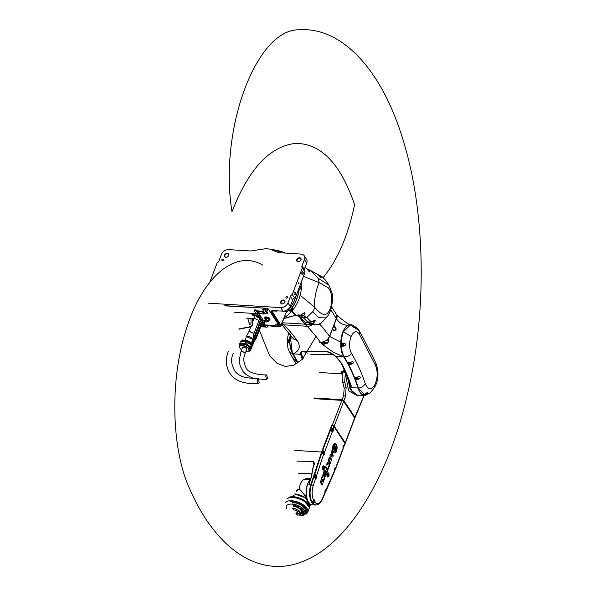 <?xml version="1.0" encoding="UTF-8"?>
<svg xmlns="http://www.w3.org/2000/svg" width="596" height="596" viewBox="0 0 596 596"><rect width="100%" height="100%" fill="white"/><g stroke="black" fill="none" stroke-linecap="round" stroke-linejoin="round"><path stroke-width="0.89" d="M290.371 334.758A17.746 8.597 93.5 0 0 289.902 338.997C289.663 345.077 290.632 349.941 292.822 353.599L292.994 353.875C299.401 351.089 300.876 346.738 297.411 340.815L293.537 338.9M292.42 337.41L289.902 338.997M319.687 324.09A359.5 174.159 -86.5 0 1 329.528 336.323C327.688 340.13 324.656 342.104 320.439 342.231L319.635 342.186A351.834 170.441 -86.5 0 1 319.761 342.35L319.702 342.186M320.506 342.238L322.078 344.123L320.842 342.409L319.761 342.35M322.95 342.76L322.324 344.369L333.462 352.348L343.691 356.728C341.508 353.07 340.532 348.206 340.77 342.126L329.655 336.472L328.053 339.072L328.865 340.1L327.867 343.087L322.928 344.548L322.138 344.197A351.834 170.441 93.5 0 0 322.078 344.123L322.436 343.877A352.147 170.59 -86.5 0 1 322.496 343.959L322.138 344.197M302.224 359.41L300.637 354.344C300.354 352.571 301.122 351.543 302.947 351.267L327.495 351.573L336.151 356.527L341.709 363.53A153.314 74.269 -86.5 0 1 351.819 387.653L349.606 384.07A19.161 9.283 93.5 0 0 357.22 395.036L364.722 395.498A19.161 9.283 -86.5 0 1 357.973 388.033A153.314 74.269 93.5 0 0 343.862 356.997L336.151 356.527A0.916 0.492 -47.4 0 1 335.824 356.453L329.432 352.191L327.629 351.714L303.14 351.416C301.77 351.379 301.211 352.318 301.464 354.225L303.133 358.494M298.075 362.852A153.314 74.269 93.5 0 0 292.994 353.875L300.637 354.344A0.916 0.782 175.4 0 0 301.464 354.225M332.955 354.136L326.116 351.416M331.637 306.94L336.077 313.898L336.323 318.45A605.573 293.359 93.5 0 0 330.795 309.845M329.528 336.323L336.323 318.45M307.685 324.321A24.533 11.883 -86.5 0 1 307.551 324.313A24.533 11.883 -86.5 0 1 300.004 317.541M307.521 353.1L303.14 351.416A0.916 0.499 -89.6 0 1 302.947 351.267M340.77 342.126A17.746 8.597 -86.5 0 1 347.602 325.394L350.522 324.596M350.724 324.611A17.746 8.597 93.5 0 0 350.59 324.604A17.746 8.597 93.5 0 0 342.871 332.3A17.746 8.597 93.5 0 0 343.825 356.736A153.314 74.269 -86.5 0 1 358.107 388.041L358.04 387.936A153.463 74.344 93.5 0 0 343.825 356.736L344.093 356.751C340.51 349.777 340.189 341.627 343.14 332.315L343.393 331.681L351.089 336.457C348.891 342.812 349.025 348.474 351.484 353.45C349.822 355.79 347.356 356.892 344.093 356.751C349.681 365.586 354.441 376.024 358.375 388.056L365.117 395.52L370.243 392.876L374.541 387.378L374.616 385.113C377.678 378.624 377.998 372.105 375.577 365.564L376.016 363.396L371.941 355.082M343.825 356.736L343.743 356.602A17.589 8.523 -86.5 0 1 345.606 327.338M359.88 391.922A19.012 9.208 -86.5 0 1 358.069 388.033M363.992 339.675L363.411 338.431M363.567 338.751L359.15 330.72L359.462 334.349C356.609 330.318 353.815 331.018 351.089 336.457M372.18 355.574L363.925 339.549M358.941 330.393C358.598 329.268 356.468 327.495 352.534 325.073L355.767 328.433L359.15 330.72M375.577 365.564L359.462 334.349M352.534 325.073L350.858 324.619L343.393 331.681M351.275 325.066L352.877 326.481L351.148 324.857L352.504 325.096L354.389 326.742C354.993 328.038 354.486 327.956 352.854 326.481L354.464 327.651M342.648 343.713A1.073 0.521 93.5 0 0 342.38 343.467L341.59 343.318L341.605 346.142L341.97 346.395L342.439 345.516A1.073 0.521 93.5 0 0 342.544 345.397M341.97 343.043L343.981 343.259C346.127 343.937 346.261 344.831 344.376 345.933L341.97 346.395M352.906 361.683L348.161 362.711L349.383 365.005L352.78 363.366L353.443 362.405L352.906 363.515L349.383 365.005M348.161 362.711L353.078 361.772L353.435 362.39M355.06 377.372L358.896 376.724L354.866 377.603L356.088 379.838L359.716 378.661L356.103 380.024L356.542 378.542M358.896 376.724L360.021 376.806L360.327 377.536L359.716 378.661M354.866 377.603L356.103 380.024M351.484 353.45C356.803 362.055 361.377 372.083 365.221 383.541C363.784 386.282 361.504 387.787 358.375 388.056L358.107 388.041A19.161 9.283 93.5 0 0 364.856 395.506A19.161 9.283 93.5 0 0 364.99 395.506M363.545 394.641L364.797 395.237L363.433 394.79L365.788 393.412C367.59 392.339 367.926 392.481 366.801 393.837L367.151 392.69M364.797 395.237L366.801 393.837M365.221 383.541C367.866 389.687 370.995 390.216 374.616 385.113M354.389 327.644L354.389 326.742M353.13 326.735L354.225 326.802L352.892 325.312M351.737 325.431A0.842 0.41 -86.5 0 1 351.834 325.416L352.638 325.461A0.842 0.41 -86.5 0 1 352.847 325.61A0.842 0.41 -86.5 0 1 352.959 326.571M352.519 325.453L351.275 325.163M352.504 325.096L352.728 325.49M344.376 345.933L344.324 345.769C345.702 345.248 345.859 344.54 344.786 343.654L343.981 343.259M342.454 345.255A0.842 0.41 -86.5 0 1 342.223 345.375A0.842 0.41 -86.5 0 1 342.007 345.233A0.842 0.41 -86.5 0 1 341.895 344.272A0.842 0.41 -86.5 0 1 342.327 343.691L343.132 343.743A0.842 0.41 -86.5 0 1 343.341 343.892A0.842 0.41 -86.5 0 1 343.452 344.846A0.842 0.41 -86.5 0 1 343.028 345.427A0.842 0.41 -86.5 0 1 342.812 345.278A0.842 0.41 -86.5 0 1 342.7 344.324A0.842 0.41 -86.5 0 1 343.132 343.743M341.59 343.318L341.605 346.142M352.906 363.515L350.254 363.217M352.698 361.675L351.975 361.861M348.235 362.718L351.953 361.846M349.316 363.404A0.842 0.41 -86.5 0 1 349.085 363.523A0.842 0.41 -86.5 0 1 348.876 363.374A0.842 0.41 -86.5 0 1 348.727 362.718M350.344 362.45A0.842 0.41 -86.5 0 1 349.889 363.567A0.842 0.41 -86.5 0 1 349.681 363.426A0.842 0.41 -86.5 0 1 349.539 362.621M349.696 363.56L349.36 364.827L349.48 363.545M348.995 364.804L347.982 362.912M359.902 376.709L358.919 376.754M357.049 378.348L359.597 378.505L360.334 377.551M355.723 379.794L356.319 378.527M356.185 378.385A0.842 0.41 -86.5 0 1 355.961 378.505A0.842 0.41 -86.5 0 1 355.745 378.356A0.842 0.41 -86.5 0 1 355.633 377.41M357.168 377.223A0.842 0.41 -86.5 0 1 357.153 378.11A0.842 0.41 -86.5 0 1 356.766 378.557A0.842 0.41 -86.5 0 1 356.55 378.408A0.842 0.41 -86.5 0 1 356.468 377.335M355.052 377.432L359.515 376.657M364.529 394.463A0.842 0.41 -86.5 0 1 364.305 394.582A0.842 0.41 -86.5 0 1 364.089 394.44A0.842 0.41 -86.5 0 1 364.074 394.41M365.564 393.583A0.842 0.41 -86.5 0 1 365.102 394.634A0.842 0.41 -86.5 0 1 364.894 394.485A0.842 0.41 -86.5 0 1 364.759 394.068M364.305 394.582L365.102 394.634L364.879 395.111L364.879 394.619M365.564 393.665L366.644 393.733L365.221 395.088M352.251 325.878A0.842 0.41 -86.5 0 1 352.638 325.461M350.5 324.596C349.316 324.969 345.047 322.078 337.694 315.925L336.569 315.023L337.917 316.178L337.627 316.886L336.815 315.865L336.435 318.629L333.961 325.14L335.198 326.981C336.718 329.312 336.293 330.452 333.909 330.4L332.255 329.61L329.655 336.472L329.275 336.293M336.055 318.443L336.435 318.629C338.766 322.555 342.491 324.813 347.602 325.394M349.226 381.328L349.606 384.07L350.225 384.025L351.819 387.653L357.973 388.033M349.07 380.375L349.815 382.96L341.217 363.262L335.824 356.453A0.916 0.492 -47.4 0 1 335.734 356.289L329.446 352.191M349.815 382.96L350.225 384.025M341.217 363.262A0.916 0.633 -28.1 0 0 341.709 363.53M321.155 342.238L320.782 342.246M328.865 340.1L327.666 339.199M322.928 344.548L322.89 344.115L327.666 342.745L328.597 340.249L326.63 340.13M324.522 341.411A1.304 0.633 -86.5 0 1 323.807 342.812L322.473 342.73A1.304 0.633 -86.5 0 1 322.145 342.506A1.304 0.633 -86.5 0 1 321.996 342.164M323.807 342.812A1.304 0.633 -86.5 0 1 323.479 342.588A1.304 0.633 -86.5 0 1 323.263 341.88M327.867 343.087L324.239 342.529M322.592 344.034L323.39 342.789M333.909 330.4L335.853 329.543L335.198 326.981M333.872 330.206L334.319 330.296M334.378 330.303L332.173 329.35M332.061 329.312L333.79 330.177M337.746 317.005L336.695 315.701M337.463 316.759L336.643 315.336M337.068 316.178L337.917 316.178M297.784 363.046L292.42 353.577L290.043 334.334M295.676 359.604L296.614 361.757L293.932 359.79M295.765 359.701L295.385 359.47M293.105 358.084L293.992 359.895L296.652 361.452M296.085 364.082L289.716 352.43L292.688 353.592A17.746 8.597 -86.5 0 1 290.259 334.617M295.974 360.185A0.842 0.41 93.5 0 1 295.81 360.245A0.842 0.41 93.5 0 1 295.594 360.096A0.842 0.41 93.5 0 1 295.452 359.507L296.771 361.593M293.269 358.27L294.059 359.76L295.489 359.85M289.097 343.147L289.239 340.1L289.269 342.886L288.002 342.462L288.255 339.832L289.075 339.795M289.239 340.1L288.054 340.167L288.002 342.462M288.255 339.832L289.216 340.048M289.209 340.502A0.842 0.41 93.5 0 0 289.045 340.42A0.842 0.41 93.5 0 0 288.62 341.001A0.842 0.41 93.5 0 0 288.732 341.955A0.842 0.41 93.5 0 0 288.941 342.104A0.842 0.41 93.5 0 0 289.172 341.985M303.148 514.713A0.842 0.402 20.8 0 1 303.416 515.182A0.842 0.402 20.8 0 1 303.267 515.317A0.842 0.402 20.8 0 1 302.09 515.041M307.372 510.832A0.842 0.402 20.8 0 1 307.424 511.085A0.842 0.402 20.8 0 1 306.724 511.226A0.842 0.402 20.8 0 1 305.897 510.742A0.842 0.402 20.8 0 1 305.845 510.489A0.842 0.402 20.8 0 1 306.545 510.347A0.842 0.402 20.8 0 1 307.372 510.832M289.343 500.968A12.144 5.737 20.8 0 1 294.35 501.281A0.842 0.402 20.8 0 1 294.409 501.281A0.842 0.402 20.8 0 1 294.886 501.392A12.144 5.737 20.8 0 1 300.295 503.277A0.842 0.402 20.8 0 1 300.362 503.3A0.842 0.402 20.8 0 1 300.794 503.523A12.144 5.737 20.8 0 1 305.152 506.481A0.842 0.402 20.8 0 1 305.212 506.518A0.842 0.402 20.8 0 1 305.487 506.801A12.144 5.737 20.8 0 1 307.633 510.034A0.842 0.402 20.8 0 1 307.655 510.072A0.842 0.402 20.8 0 1 307.707 510.332A0.842 0.402 20.8 0 1 307.506 510.481M307.424 511.085L307.707 510.332A0.842 0.402 20.8 0 1 307.707 510.34A12.144 5.737 20.8 0 1 307.059 512.985A0.842 0.402 20.8 0 1 307.052 513.022A0.842 0.402 20.8 0 1 307.044 513.044A0.842 0.402 20.8 0 1 307.037 513.059L306.761 513.797A0.842 0.402 20.8 0 1 306.761 513.797A0.842 0.402 20.8 0 1 305.852 513.879A0.842 0.402 20.8 0 1 305.174 513.223A0.842 0.402 20.8 0 1 305.182 513.201A0.842 0.402 20.8 0 1 306.091 513.119A0.842 0.402 20.8 0 1 306.769 513.774M294.126 502.041A0.842 0.402 20.8 0 1 294.938 502.331A0.842 0.402 20.8 0 1 295.229 502.815A0.842 0.402 20.8 0 1 294.752 502.994A0.842 0.402 20.8 0 1 293.94 502.704A0.842 0.402 20.8 0 1 293.649 502.212A0.842 0.402 20.8 0 1 294.126 502.041M294.886 501.392A0.842 0.402 20.8 0 1 295.512 502.055L295.229 502.815A9.968 4.708 -159.2 0 1 299.177 504.171M289.351 497.101A12.144 5.737 20.8 0 1 307.491 503.069A12.144 5.737 20.8 0 1 308.512 504.38A12.144 5.737 20.8 0 1 308.549 504.432M289.231 497.131A12.263 5.796 20.8 0 1 308.579 504.484A12.263 5.796 20.8 0 1 309.264 508.075L309.056 508.626A12.263 5.796 20.8 0 1 309.019 508.731M286.78 498.912A12.263 5.796 20.8 0 1 300.801 499.321A12.263 5.796 20.8 0 1 309.056 508.626M293.955 497.6A12.144 5.737 20.8 0 1 304.735 501.698A12.144 5.737 20.8 0 1 308.259 505.192M287.354 498.584A12.263 5.796 20.8 0 1 299.572 499.053A12.263 5.796 20.8 0 1 309.019 506.816A12.263 5.796 20.8 0 1 308.981 508.828L307.76 512.038A12.263 5.796 20.8 0 1 307.111 513.044A12.263 5.796 20.8 0 1 307.007 513.141M285.484 502.324A12.263 5.796 20.8 0 1 299.505 502.733A12.263 5.796 20.8 0 1 307.76 512.038M305.45 512.493A10.549 4.984 20.8 0 1 304.996 512.851M304.921 507.27A0.842 0.402 20.8 0 1 305.226 507.77A0.842 0.402 20.8 0 1 303.96 507.673A0.842 0.402 20.8 0 1 303.655 507.174A0.842 0.402 20.8 0 1 304.921 507.27M305.487 506.801A0.842 0.402 20.8 0 1 305.517 507.017L305.226 507.77M300.071 504.052A0.842 0.402 20.8 0 1 300.764 504.745A0.842 0.402 20.8 0 1 299.877 504.834A0.842 0.402 20.8 0 1 299.185 504.149A0.842 0.402 20.8 0 1 300.071 504.052M300.794 503.523A0.842 0.402 20.8 0 1 301.055 503.985L300.764 504.745M306.515 499.284L307.193 499.552L305.495 497.727A12.203 5.766 20.8 0 0 294.335 493.95M307.238 499.426C306.381 497.675 300.809 489.45 299.043 489.13L296.905 490.724L296.294 490.359L299.199 488.899L306.843 497.429M296.905 490.724L296.13 491.506M310.069 505.095L310.278 505.356A12.263 5.796 -159.2 0 0 310.345 505.244A12.263 5.796 -159.2 0 0 310.382 505.125L309.041 502.577M310.278 505.356L309.734 504.372L309.331 505.9A1.535 0.723 -159.2 0 0 309.235 505.699L309.138 505.55M309.287 508.023A12.263 5.796 -159.2 0 0 309.302 507.971A12.263 5.796 -159.2 0 0 309.331 505.9M292.36 501.899A10.423 4.932 20.8 0 1 293.716 502.041M295.392 502.368A10.423 4.932 20.8 0 1 299.341 503.739M300.853 504.507A10.423 4.932 20.8 0 1 303.856 506.63M305.055 507.919A10.423 4.932 20.8 0 1 306.068 509.9M306.135 510.973A10.423 4.932 20.8 0 1 306.001 511.487A10.423 4.932 20.8 0 1 305.055 512.679M305.495 508.388A10.423 4.932 20.8 0 1 306.106 509.796M306.15 510.988A10.423 4.932 20.8 0 1 306.039 511.383A10.423 4.932 20.8 0 1 306.024 511.435M307.491 503.069L307.327 502.823A1.535 0.723 -159.2 0 0 307.156 502.614A12.263 5.796 -159.2 0 0 293.798 496.736L294.066 495.663L293.798 496.736M293.709 496.61L293.992 495.574L293.105 495.537M292.688 496.49L293.597 496.55M306.471 499.202L307.834 501.497L305.547 498.196M308.586 502.927A14.103 6.832 93.5 0 0 309.637 504.223L309.749 504.35A14.259 6.906 -86.5 0 1 307.834 501.497L307.327 502.823M299.043 489.13L299.199 488.899A11.629 5.632 93.5 0 1 300.317 484.287A11.629 5.632 93.5 0 1 305.487 479.251L310.047 479.713M307.618 501.139L307.156 502.614M305.577 498.241L309.711 504.253L309.235 505.699M309.637 504.223L310.27 505.371M310.382 505.065L309.413 503.605L310.374 505.103L309.302 507.971M306.784 499.545L305.502 497.727L294.32 493.942M299.185 504.149L299.475 503.389A0.842 0.402 20.8 0 1 300.295 503.277M305.465 512.463A0.842 0.402 20.8 0 1 305.472 512.441A0.842 0.402 20.8 0 1 305.644 512.299A0.842 0.402 20.8 0 1 306.545 512.433A0.842 0.402 20.8 0 1 307.059 512.985M303.975 506.645A0.842 0.402 20.8 0 1 303.938 506.414A0.842 0.402 20.8 0 1 305.152 506.481M290.341 501.854A10.549 4.984 20.8 0 1 293.739 501.981M295.415 502.309A10.549 4.984 20.8 0 1 299.363 503.68M300.876 504.447A10.549 4.984 20.8 0 1 303.885 506.563M305.13 507.881A10.549 4.984 20.8 0 1 305.524 508.448A10.549 4.984 20.8 0 1 306.135 509.729L306.135 509.729A0.842 0.402 20.8 0 1 306.798 509.58A0.842 0.402 20.8 0 1 307.633 510.034M306.247 511.04A10.549 4.984 20.8 0 1 305.644 512.299M305.852 513.879A12.144 5.737 20.8 0 1 303.662 514.534L305.882 513.894M303.416 515.182L303.699 514.445A0.842 0.402 20.8 0 1 303.595 514.542M293.649 502.212L293.94 501.459A0.842 0.402 20.8 0 1 294.35 501.281M306.188 509.982A0.842 0.402 20.8 0 1 306.135 509.729L305.845 510.489M294.215 506.429L293.791 505.997L294.513 506.168L294.215 506.429L293.791 505.997L294.513 506.168L294.215 506.429L294.357 506.056M293.493 506.116A0.842 0.402 20.8 0 1 293.411 505.825L293.672 505.147A0.842 0.402 20.8 0 1 294.796 505.155A0.842 0.402 20.8 0 1 295.251 505.743L294.99 506.421A0.842 0.402 20.8 0 1 294.744 506.593M302.314 514.154L301.896 513.722L302.619 513.894L302.314 514.154L301.896 513.722L302.619 513.894L302.314 514.154L302.463 513.774M301.598 513.834A0.842 0.402 20.8 0 1 301.516 513.543L301.777 512.865A0.842 0.402 20.8 0 1 302.902 512.873A0.842 0.402 20.8 0 1 303.357 513.461L303.096 514.147A0.842 0.402 20.8 0 1 302.842 514.311M302.783 512.247L302.366 511.815L303.088 511.986L302.783 512.247L302.366 511.815L303.088 511.986L302.783 512.247L302.924 511.867M302.06 511.927A0.842 0.402 20.8 0 1 301.986 511.636L302.246 510.958A0.842 0.402 20.8 0 1 303.364 510.973A0.842 0.402 20.8 0 1 303.818 511.554L303.558 512.24A0.842 0.402 20.8 0 1 303.312 512.404M298.104 507.785L297.68 507.352L298.41 507.531L298.104 507.785L297.68 507.352L298.41 507.531L298.104 507.785L298.246 507.412M294.99 506.421L293.858 506.458L294.469 505.944L293.873 506.458L293.411 505.825A0.842 0.402 20.8 0 1 294.536 505.84A0.842 0.402 20.8 0 1 294.99 506.421A6.288 2.973 20.8 0 1 297.3 507.196L297.568 506.503A0.842 0.402 20.8 0 1 298.685 506.511A0.842 0.402 20.8 0 1 299.14 507.099L298.879 507.785A0.842 0.402 20.8 0 1 298.633 507.948M301.241 509.915L300.824 509.483L301.546 509.655L301.241 509.915L300.824 509.483L301.546 509.655L301.241 509.915L301.382 509.535M300.518 509.595A0.842 0.402 20.8 0 1 300.444 509.312L300.704 508.626A0.842 0.402 20.8 0 1 301.822 508.641A0.842 0.402 20.8 0 1 302.276 509.23L302.016 509.908A0.842 0.402 20.8 0 1 301.77 510.072M299.721 514.639L300.31 515.093L299.512 514.743M299.967 515.123L299.55 514.691L300.272 514.862L299.967 515.123L300.108 514.743M300.518 513.834A0.842 0.402 20.8 0 1 300.548 513.849A0.842 0.402 20.8 0 1 301.002 514.437L300.749 515.115A0.842 0.402 20.8 0 1 300.496 515.279M292.643 508.492A0.857 0.402 20.8 0 1 293.716 509.029A0.857 0.402 20.8 0 1 293.284 509.461M293.277 509.327L293.686 508.984M293.575 509.9A3.189 1.505 20.8 0 1 297.575 511.897A3.189 1.505 20.8 0 1 295.959 513.499M295.951 513.327A3.069 1.453 -159.2 0 0 297.672 512.687A3.069 1.453 -159.2 0 0 297.538 511.845M296.398 512.165A3.069 1.453 -159.2 0 0 297.62 512.001M296.286 513.99L297.248 514.475L296.86 514.855M298.7 511.524L299.661 512.009L299.274 512.389L298.7 511.524M298.522 511.532L299.267 512.217L299.617 511.949M296.19 509.52L297.151 510.005L296.763 510.385L296.19 509.52M296.011 509.528L296.756 510.221L297.106 509.945M298.738 513.38L299.699 513.856L299.311 514.244L298.738 513.38M298.559 513.387L299.304 514.072L299.661 513.797M291.854 503.955A9.968 4.708 20.8 0 1 301.472 507.382A9.968 4.708 20.8 0 1 304.891 513.119L305.487 511.547A9.968 4.708 -159.2 0 0 304.928 508.634A9.968 4.708 -159.2 0 0 304.362 507.867M303.669 507.129A9.968 4.708 -159.2 0 0 300.593 504.887M293.739 502.525A9.968 4.708 -159.2 0 0 292.45 502.391M304.891 513.119A9.968 4.708 20.8 0 1 302.537 514.929A9.968 4.708 20.8 0 1 302.477 514.944M292.532 502.353A9.841 4.656 20.8 0 1 293.701 502.473M295.243 502.763A9.841 4.656 20.8 0 1 299.199 504.119M300.645 504.864A9.841 4.656 20.8 0 1 303.677 507.099M304.392 507.874A9.841 4.656 20.8 0 1 304.861 508.53A9.841 4.656 20.8 0 1 304.891 508.582M300.652 515.242A9.841 4.656 -159.2 0 0 302.418 514.959A9.841 4.656 -159.2 0 0 302.798 508.671A9.841 4.656 -159.2 0 0 290.774 504.104A9.841 4.656 -159.2 0 0 286.885 509.058M292.517 508.135A6.131 2.898 20.8 0 1 298.432 510.243A6.131 2.898 20.8 0 1 300.54 513.774A6.131 2.898 20.8 0 1 299.095 514.892A6.131 2.898 20.8 0 1 299.028 514.907M297.017 515.093A6.012 2.838 -159.2 0 0 298.969 514.922A6.012 2.838 -159.2 0 0 299.43 511.301A6.012 2.838 -159.2 0 0 292.524 508.306M257.219 379.682L258.388 378.52L259.223 382.714L258.061 383.876L257.219 379.682M265.734 375.89L266.732 374.891L267.455 378.482L266.457 379.481L265.734 375.89M239.428 344.883A6.131 2.898 20.8 0 1 242.87 343.601L245.217 343.49L245.843 341.843A6.653 3.144 20.8 0 1 247.407 342.387L251.333 345.047A6.653 3.144 20.8 0 1 251.691 345.516A6.653 3.144 20.8 0 1 251.959 345.985L250.745 350.023A6.653 3.144 20.8 0 1 250.521 350.15M239.763 343.609A6.653 3.144 20.8 0 1 240.71 343.214L242.87 343.601A6.131 2.898 20.8 0 1 248.651 345.613L250.707 346.701A6.653 3.144 20.8 0 1 251.065 347.17A6.653 3.144 20.8 0 1 251.326 347.639L250.946 349.077A6.131 2.898 20.8 0 1 250.894 349.241L250.663 349.845A6.131 2.898 20.8 0 0 250.491 348.355L250.283 347.997A6.131 2.898 20.8 0 0 244.271 344.443A6.131 2.898 20.8 0 0 239.197 345.486M251.959 345.985L251.326 347.639M249.054 342.64L246.729 341.582M252.145 343.847L251.713 343.11L259.551 322.853M253.553 340.51L256.161 336.911L256.459 337.902L261.19 325.438A3.829 1.81 -159.2 0 0 260.959 324.284L258.753 320.961A3.829 1.81 -159.2 0 0 253.978 318.592L245.999 318.1M258.545 316.938A3.829 1.81 20.8 0 1 259.834 318.13L262.031 321.453A3.829 1.81 20.8 0 1 262.27 322.607L261.19 325.438A3.829 1.81 -159.2 0 0 260.959 324.284L258.753 320.961L253.956 333.589L252.928 339.564L246.349 336.531L246.535 336.129C249.441 336.263 251.564 337.388 252.898 339.519M239.018 329.223L250.827 326.846L249.225 331.093L253.926 333.544L249.106 331.354L246.535 336.129M241.901 341.21L241.849 339.936L245.053 340.264C247.906 340.547 250.029 341.62 251.43 343.49L252.421 345.918L251.855 346.708M252.279 343.877L251.445 345.114M246.349 336.531L244.926 341.18M262.031 321.453L256.161 336.911L256.22 338.379M253.605 340.569L253.911 342.067L253.598 340.599M245.03 341.195L245.053 340.264M253.911 342.067L256.347 338.103M252.928 339.564L250.752 344.071M245.254 353.294L242.244 351.178L240.955 351.662L242.393 347.87A2.302 1.088 20.8 0 1 243.682 347.394A2.302 1.088 20.8 0 1 245.902 348.183A2.302 1.088 20.8 0 1 246.692 349.509L245.254 353.294C243.004 357.98 243.421 363.046 246.506 368.492C248.651 373.64 261.547 375.175 266.732 374.891M242.751 345.985C248.025 346.142 251.855 351.893 246.334 351.402M239.681 347.535A5.237 2.473 20.8 0 1 242.639 345.583A5.237 2.473 20.8 0 1 248.718 348.25L249.091 348.161A5.61 2.652 20.8 0 1 249.731 349.055L249.597 349.271A5.342 2.526 -159.2 0 0 248.919 348.22M246.424 351.484A5.237 2.473 20.8 0 1 245.962 351.431M241.663 349.8A5.237 2.473 20.8 0 1 240.657 349.003M249.463 349.375A5.237 2.473 20.8 0 1 248.294 351.342A5.237 2.473 20.8 0 1 246.558 351.491M245.217 343.49A6.653 3.144 20.8 0 1 246.781 344.034L248.651 345.613A6.131 2.898 20.8 0 1 250.514 347.394A6.131 2.898 20.8 0 1 250.946 349.077L250.745 350.023M240.389 341.955A6.653 3.144 20.8 0 1 241.335 341.56L240.71 343.214M247.407 342.387L246.781 344.034M241.335 341.56L245.843 341.843M251.333 345.047L250.707 346.701M249.061 343.207L249.471 343.467M244.762 341.582L244.814 341.59A6.131 2.898 20.8 0 1 244.814 341.59A6.131 2.898 20.8 0 1 249.054 343.199M240.829 341.731A6.131 2.898 20.8 0 1 241.842 341.217A6.131 2.898 20.8 0 1 251.482 344.838A6.131 2.898 20.8 0 1 251.519 344.89A6.131 2.898 20.8 0 1 251.937 345.948M251.952 346.038A6.131 2.898 20.8 0 1 251.862 346.686A6.131 2.898 20.8 0 1 251.773 346.879M241.842 341.217L241.998 341.173A5.982 2.824 20.8 0 1 251.4 344.704A5.982 2.824 20.8 0 1 251.43 344.756A5.982 2.824 20.8 0 1 251.467 344.808M238.847 328.962L250.655 326.586L252.034 325.52L252.779 320.238L252.324 318.763L250.983 318.711L251.02 323.665L250.432 324.194L249.188 323.881L248.495 319.903L247.958 319.784M249.888 324.596L249.359 324.135L248.666 320.164M251.966 318.51L252.779 320.238M250.655 326.586L252.205 325.781L252.95 320.499M262.322 324.149A1.073 0.507 20.8 0 1 263.358 324.515A1.073 0.507 20.8 0 1 263.723 325.133A1.073 0.507 20.8 0 1 263.119 325.356A1.073 0.507 20.8 0 1 262.084 324.991A1.073 0.507 20.8 0 1 261.719 324.373A1.073 0.507 20.8 0 1 262.322 324.149M261.719 324.373L262.098 323.36A1.073 0.507 20.8 0 1 262.702 323.136A1.073 0.507 20.8 0 1 263.737 323.509A1.073 0.507 20.8 0 1 264.11 324.127L263.723 325.133M256.444 316.409L256.831 315.403A1.073 0.507 20.8 0 1 257.435 315.18A1.073 0.507 20.8 0 1 258.47 315.545A1.073 0.507 20.8 0 1 258.835 316.163L258.455 317.176A1.073 0.507 20.8 0 1 257.852 317.4A1.073 0.507 20.8 0 1 256.816 317.027A1.073 0.507 20.8 0 1 256.444 316.409A1.073 0.507 20.8 0 1 257.047 316.185A1.073 0.507 20.8 0 1 258.083 316.558A1.073 0.507 20.8 0 1 258.455 317.176M253.084 315.642L251.773 314.144L253.084 315.642L255.051 315.761A3.829 1.81 20.8 0 1 256.585 316.044M263.976 324.477A1.535 0.723 -159.2 0 0 264.348 324.194A1.535 0.723 -159.2 0 0 264.251 323.732L259.096 315.947A1.535 0.723 -159.2 0 0 257.181 314.993L252.466 314.703M259.834 318.13L258.753 320.961A3.829 1.81 -159.2 0 0 253.978 318.592L253.039 321.05M259.938 322.622L261.018 319.799M234.444 312.252L257.681 313.682A1.535 0.723 20.8 0 1 259.595 314.628L264.751 322.414A1.535 0.723 20.8 0 1 264.848 322.883L264.348 324.194M256.012 309.965L254.388 309.883L256.012 309.965L257.278 310.866L263.737 311.268M263.06 308.899L264.892 309.011L265.548 309.86L264.892 309.011L263.06 308.899M266.233 310.896L267.693 313.101L266.233 310.889M224.938 305.86L266.494 308.251M268.431 309.145L278.66 324.932A1.535 0.723 -159.2 0 1 278.757 325.394A1.535 0.723 -159.2 0 1 277.892 325.714L277.691 325.707M275.598 325.572L263.834 324.85M268.349 309.361A1.535 0.723 -159.2 0 0 266.434 308.408M277.557 326.049L277.945 325.043A1.073 0.507 -159.2 0 0 277.572 324.425A1.073 0.507 -159.2 0 0 276.537 324.053A1.073 0.507 -159.2 0 0 275.941 324.276L275.553 325.289A1.073 0.507 -159.2 0 0 275.918 325.908A1.073 0.507 -159.2 0 0 276.954 326.28A1.073 0.507 -159.2 0 0 277.557 326.049A1.073 0.507 -159.2 0 0 277.192 325.431A1.073 0.507 -159.2 0 0 276.157 325.066A1.073 0.507 -159.2 0 0 275.553 325.289M265.473 310.062L265.853 309.048A1.073 0.507 20.8 0 1 266.457 308.825A1.073 0.507 20.8 0 1 267.492 309.197A1.073 0.507 20.8 0 1 267.857 309.816L267.477 310.821A1.073 0.507 20.8 0 1 266.874 311.045A1.073 0.507 20.8 0 1 265.838 310.68A1.073 0.507 20.8 0 1 265.473 310.062A1.073 0.507 20.8 0 1 266.069 309.838A1.073 0.507 20.8 0 1 267.105 310.203A1.073 0.507 20.8 0 1 267.477 310.821M265.213 319.121A2.533 1.199 20.8 0 1 265.004 318.853A2.533 1.199 20.8 0 1 266.263 317.556A2.533 1.199 20.8 0 1 269.422 319.121A2.533 1.199 20.8 0 1 268.617 320.41L270.1 319.18L269.295 317.959L267.388 317.02L265.503 316.901L264.743 317.683L265.391 319.314M263.752 311.283L257.234 310.881L255.997 309.98L255.744 310.635L256.988 311.544L263.998 311.663M262.672 309.652L262.992 308.914L262.672 309.652L264.021 311.693L263.685 312.036L256.988 311.626L255.87 310.792L256.161 310.032M254.388 309.883L254.06 310.613L255.729 310.717L254.164 310.62L254.388 309.883M265.034 309.086L264.751 309.845L262.709 309.719M262.769 309.659L264.81 309.778L267.448 313.764L267.693 313.101M267.366 313.794L264.751 309.845M254.164 310.62L255.691 313.079L257.338 313.243M258.932 313.34L262.687 313.57M264.281 313.667L267.306 313.854M264.87 309.033L264.602 309.771M257.271 312.967L257.554 312.207A0.842 0.402 20.8 0 1 258.031 312.028A0.842 0.402 20.8 0 1 258.843 312.319A0.842 0.402 20.8 0 1 259.133 312.803L258.843 313.563A0.842 0.402 20.8 0 1 258.373 313.742A0.842 0.402 20.8 0 1 257.554 313.451A0.842 0.402 20.8 0 1 257.271 312.967A0.842 0.402 20.8 0 1 257.74 312.788A0.842 0.402 20.8 0 1 258.552 313.079A0.842 0.402 20.8 0 1 258.843 313.563M264.199 313.891L264.49 313.138A0.842 0.402 -159.2 0 0 264.199 312.647A0.842 0.402 -159.2 0 0 263.38 312.356A0.842 0.402 -159.2 0 0 262.91 312.535L262.62 313.295A0.842 0.402 20.8 0 1 263.097 313.116A0.842 0.402 20.8 0 1 263.909 313.407A0.842 0.402 20.8 0 1 264.199 313.891A0.842 0.402 20.8 0 1 263.723 314.07A0.842 0.402 20.8 0 1 262.91 313.779A0.842 0.402 20.8 0 1 262.62 313.295M269.697 318.569L269.504 319.091L267.231 317.437L265.347 317.318L264.587 318.1M269.295 317.959L269.139 318.376M269.943 319.598L269.504 319.091M265.503 316.901L265.347 317.318M267.388 317.02L267.231 317.437M266.449 321.877L268.274 321.319L269.034 319.307L267.246 318.018L266.479 320.119L264.624 320.67L265.429 318.674M265.555 318.696L267.239 318.108M265.548 318.353L264.795 320.7M268.274 321.319L266.479 320.03M264.624 320.67L266.412 321.959M277.632 325.863L278.012 325.885A1.84 0.872 -159.2 0 0 279.04 325.505A1.84 0.872 -159.2 0 0 278.928 324.947L268.617 309.376A1.84 0.872 -159.2 0 0 266.323 308.236L224.826 305.688M261.406 324.865L261.972 324.902M263.767 325.014L275.732 325.751M282.981 311.09L280.686 307.625A6.131 4.515 -33.5 0 0 287.957 302.902L290.252 306.366A6.131 4.515 146.5 0 1 282.981 311.09L277.244 310.881A15.332 11.287 -33.5 0 1 277.289 310.74M280.686 307.625L208.399 303.185M222.375 260.616A0.916 0.678 146.5 0 1 222.949 259.104A0.916 0.678 146.5 0 1 222.375 260.616M286.475 298.156A0.916 0.678 146.5 0 1 287.048 296.644A0.916 0.678 146.5 0 1 286.475 298.156M282.094 303.923A2.406 1.773 146.5 0 1 280.746 301.814A2.406 1.773 146.5 0 1 283.599 299.959A2.406 1.773 146.5 0 1 284.948 302.075A2.406 1.773 146.5 0 1 282.094 303.923M225.824 257.301A2.406 1.773 146.5 0 1 224.476 255.185A2.406 1.773 146.5 0 1 227.337 253.337A2.406 1.773 146.5 0 1 228.685 255.446A2.406 1.773 146.5 0 1 225.824 257.301M298.112 261.748A2.406 1.773 146.5 0 1 296.763 259.632A2.406 1.773 146.5 0 1 299.624 257.777A2.406 1.773 146.5 0 1 300.973 259.893A2.406 1.773 146.5 0 1 298.112 261.748M290.252 306.366L292.696 299.922L290.408 296.465L287.957 302.902M290.408 296.465A3.069 2.257 146.5 0 1 292.249 294.506L294.536 297.97A3.069 2.257 -33.5 0 0 292.696 299.922M294.536 297.97L294.774 297.344L295.229 298.037L304.832 272.759L304.608 271.448L302.321 267.984L292.249 294.506M302.321 267.984A3.069 2.257 146.5 0 1 302.135 267.76A3.069 2.257 146.5 0 1 302.016 265.898L304.31 269.362A3.069 2.257 -33.5 0 0 304.288 270.964M304.31 269.362L306.754 262.918L304.467 259.461L302.016 265.898M304.467 259.461A6.131 4.515 -33.5 0 0 304.221 255.744A6.131 4.515 -33.5 0 0 301.025 254.082L278.414 252.615M278.176 252.518L269.735 249.091L266.107 248.629L250.722 250.983L228.737 249.635A6.131 4.515 -33.5 0 0 221.466 254.358L219.023 260.795A3.069 2.257 146.5 0 1 217.182 262.754L209.732 282.348M283.621 300.429A2.071 1.52 -33.5 0 0 281.543 301.39A2.071 1.52 -33.5 0 0 281.245 303.275A2.071 1.52 -33.5 0 0 282.325 303.841A2.071 1.52 -33.5 0 0 284.404 302.88A2.071 1.52 -33.5 0 0 284.694 300.995A2.071 1.52 -33.5 0 0 283.621 300.429M227.352 253.799A2.071 1.52 -33.5 0 0 225.273 254.76A2.071 1.52 -33.5 0 0 224.983 256.652A2.071 1.52 -33.5 0 0 226.055 257.211A2.071 1.52 -33.5 0 0 228.134 256.25A2.071 1.52 -33.5 0 0 228.432 254.365A2.071 1.52 -33.5 0 0 227.352 253.799M299.639 258.247A2.071 1.52 -33.5 0 0 297.568 259.208A2.071 1.52 -33.5 0 0 297.27 261.093A2.071 1.52 -33.5 0 0 298.35 261.659A2.071 1.52 -33.5 0 0 300.421 260.698A2.071 1.52 -33.5 0 0 300.719 258.813A2.071 1.52 -33.5 0 0 299.639 258.247M295.929 296.197A36.49 31.886 99.1 0 1 286.087 312.595M269.735 249.091L272.521 249.642A36.49 31.886 99.1 0 1 281.103 252.853M285.842 310.605L286.497 310.695L286.14 312.468M298.954 283.368L298.462 283.823L298.522 282.802L298.954 283.368M295.556 293.545A1.535 0.745 -86.5 0 1 295.072 294.811A1.535 0.745 -86.5 0 1 294.327 294.677A1.535 0.745 -86.5 0 1 294.081 293.306A1.535 0.745 -86.5 0 1 294.491 292.129A1.535 0.745 -86.5 0 1 295.266 292.122A1.535 0.745 -86.5 0 1 295.556 293.545M303.23 273.34A1.535 0.745 -86.5 0 1 302.746 274.607A1.535 0.745 -86.5 0 1 302.008 274.473A1.535 0.745 -86.5 0 1 301.762 273.102A1.535 0.745 -86.5 0 1 302.165 271.925A1.535 0.745 -86.5 0 1 302.939 271.91A1.535 0.745 -86.5 0 1 303.23 273.34M298.432 283.77L298.492 282.854M294.268 294.566A1.304 0.633 93.5 0 0 294.506 294.715A1.304 0.633 93.5 0 0 294.536 294.715A1.304 0.633 93.5 0 0 295.243 293.515A1.304 0.633 93.5 0 0 294.729 292.115A1.304 0.633 93.5 0 0 294.7 292.115A1.304 0.633 93.5 0 0 294.409 292.234M301.941 274.354A1.304 0.633 93.5 0 0 302.187 274.503A1.304 0.633 93.5 0 0 302.217 274.51A1.304 0.633 93.5 0 0 302.917 273.311A1.304 0.633 93.5 0 0 302.403 271.91A1.304 0.633 93.5 0 0 302.373 271.91A1.304 0.633 93.5 0 0 302.09 272.022M295.229 298.037A15.332 11.287 -33.5 0 0 294.394 298.045M306.754 262.918A6.131 4.515 -33.5 0 0 306.515 259.208L304.221 255.744M286.497 310.695A1.535 1.348 -81.9 0 0 286.087 311.663L281.327 310.985M286.333 311.961L280.932 325.237A2.146 1.013 20.8 0 1 281.051 325.863L286.333 311.961M261.227 325.356L279.427 326.474A1.535 0.723 -159.2 0 0 280.202 325.707L271.381 311.85A2.146 1.013 20.8 0 1 272.469 310.777L277.244 310.881M260.765 326.563L263.358 326.981L260.765 326.563L264.229 326.757L264.758 325.669M272.171 249.568A36.49 31.886 99.1 0 1 281.185 252.86M296.391 294.983A36.49 31.886 99.1 0 1 286.02 312.781M284.746 252.585L277.639 250.439L272.029 249.545M284.128 317.757A36.49 31.886 -80.9 0 0 291.638 311.343L289.425 310.993A36.49 31.886 -80.9 0 0 299.214 287.555M283.8 318.629L295.69 315.202L291.638 311.343M262.382 326.72L267.03 327.211L264.229 326.757M295.802 315.262L286.564 317.646M302.515 319.992L305.226 322.265L308.177 322.443L302.991 317.385L298.849 315.023M267.291 327.033L267.798 325.856M265.376 326.973L267.045 327.211L267.835 325.856M296.927 315.135L300.049 317.206L305.226 322.265L300.429 317.892M308.177 322.443A24.533 11.883 93.5 0 0 312.639 324.626L307.819 324.328A24.533 11.883 -86.5 0 1 300.488 318.018M291.682 311.008L295.936 315.142L292.45 311.239M290.766 310.568L290.863 310.211A0.983 0.477 93.5 0 0 291.399 310.322M289.723 310.65L291.898 311.045A36.49 31.886 -80.9 0 0 300.153 295.288A36.49 31.886 -80.9 0 0 301.457 281.662M299.46 285.916L300.31 286.534L300.079 289.202L299.155 289.544A36.49 31.886 99.1 0 1 291.869 308.147L292.554 308.259L292.137 309.853M303.476 276.328L319.203 282.668A32.191 15.593 93.5 0 0 314.383 306.918C314.338 309.153 313.764 310.777 312.647 311.797L318.517 317.445L326.727 316.968C328.158 315.835 329.655 313.027 331.212 308.542C332.724 300.764 332.985 295.594 331.987 293.031L328.903 285.149L318.041 278.153L319.203 282.668L328.225 287.786C331.391 291.466 332.404 297.136 331.249 304.802C327.703 321.341 319.128 312.721 314.383 306.918L300.153 295.288M312.647 311.797L306.828 317.526L311.417 322.019L313.563 320.737C315.403 319.97 315.753 320.32 314.599 321.803L312.952 323.397C315.537 325.267 318.204 325.23 320.961 323.293L326.727 316.968M303.17 313.399L304.75 312.848L305.003 313.861L303.669 315.604L306.828 317.526L303.483 315.694L304.861 313.779L304.809 312.729M299.49 315.038L300.928 315.128L303.103 313.436L301.159 315.046L296.175 315.209M291.63 310.196L291.317 310.427A1.132 0.551 -86.5 0 1 291.004 310.59A1.132 0.551 -86.5 0 1 290.677 310.322L290.438 310.002A36.49 31.886 99.1 0 1 289.835 310.717L291.898 311.045L296.115 315.142M322.034 276.738L325.662 280.306L322.034 276.738L319.896 275.575L320.961 277.222C321.527 278.347 321.117 278.131 319.739 276.559L318.249 274.689L309.093 269.787L309.883 271.91M309.845 271.903L306.776 268.528L305.033 267.462L306.605 268.438M319.739 276.559L318.257 274.689L309.033 269.735M319.247 324.269L316.267 324.85L312.751 323.479L310.047 323.308L309.927 322.086M308.505 321.915L308.84 322.488L308.505 321.915L311.209 322.078L306.635 317.608L303.126 317.392L308.84 322.488A24.533 11.883 93.5 0 0 309.644 323.188L310.047 323.308M301.129 314.986L300.101 315.053M303.52 315.515L301.256 315.56L300.995 315.12M308.914 269.697L307.663 269.69M319.642 275.561L318.912 275.516M320.775 323.375L316.334 324.857M312.811 323.27L314.45 321.669L314.77 320.313M322.429 321.833L323.561 320.603M308.899 271.329L308.207 270.487M308.229 270.495L306.798 268.565M309.98 271.925L309.093 269.787M308.981 271.374L310.009 271.418M299.013 289.38L299.944 289.038L300.481 287.928L300.146 286.676L299.296 286.058M320.305 277.222L320.961 277.222M320.968 323.293L323.755 320.201M314.852 320.32L313.563 320.737M314.599 321.803L312.282 321.535M309.451 322.064A0.842 0.41 -86.5 0 1 309.428 322.056L310.255 322.108A0.842 0.41 -86.5 0 1 310.233 322.108A0.842 0.41 -86.5 0 1 310.091 322.019M309.644 323.188L309.808 323.054A24.376 11.808 93.5 0 1 309.011 322.354M313.57 320.767L311.239 322.093L308.37 322.026M305.003 313.861L302.887 313.652M303.096 313.399L304.228 312.818M301.204 315.016L301.204 315.426L300.332 315.09M292.286 309.272L292.442 308.318L291.615 308.266M291.176 310.315A0.842 0.41 -86.5 0 1 291.161 310.307A0.842 0.41 -86.5 0 1 290.811 309.331M291.161 310.307A0.842 0.41 -86.5 0 1 291.139 310.307L291.958 310.36A0.842 0.41 -86.5 0 1 291.943 310.36A0.842 0.41 -86.5 0 1 291.608 309.473A0.842 0.41 -86.5 0 1 292.062 308.676A0.842 0.41 -86.5 0 1 292.085 308.676A0.842 0.41 -86.5 0 1 292.42 309.562A0.842 0.41 -86.5 0 1 291.958 310.36M290.863 310.211L291.429 310.33M290.677 310.322L291.317 310.427L290.677 310.322M341.501 372.724A0.842 0.618 146.5 0 1 342.022 371.338A0.842 0.618 146.5 0 1 341.501 372.724M342.462 371.569L342.804 372.083A0.842 0.618 146.5 0 1 341.404 373.014L341.061 372.5M314.159 397.986L342.007 399.7L343.594 395.677L344.197 388.041L342.76 382.595C341.948 378.527 341.977 375.331 342.864 373.007L341.21 373.968A1.535 1.125 146.5 0 0 342.506 373.498M344.242 369.326L343.274 371.889A10.728 5.2 93.5 0 0 343.236 371.978L343.654 371.017A1.535 0.685 23.7 0 1 345.397 371.852M348.884 380.397A19.161 9.283 93.5 0 0 356.952 395.014A19.161 9.283 93.5 0 0 357.086 395.021M347.125 375.905L350.195 389.344L356.952 395.014M345.404 371.859L344.697 381.939L346.157 387.43L345.464 396.623L343.914 400.639L354.933 417.267L363.933 395.446M359.299 395.163L357.853 395.96L348.623 390.849L345.278 373.126M353.957 418.124L354.568 417.498L343.549 400.877L342.022 400.125L342.007 399.7L343.914 400.639L343.549 400.877M342.864 373.007L343.236 371.978M358.129 395.088A1.535 1.289 -111.5 0 0 357.853 395.96M354.166 418.042L354.933 417.267L355.015 417.751L364.096 395.453M344.197 388.041A1.535 0.566 -13.8 0 0 346.157 387.43M342.76 382.595A1.535 0.536 -15.8 0 0 344.697 381.939M319.247 372.493L341.203 373.841A1.438 1.058 -33.5 0 0 342.916 372.731L344.227 369.282M343.065 446.426A0.842 0.41 -86.5 0 1 343.43 446.076A0.842 0.41 -86.5 0 1 343.639 446.225A0.842 0.41 -86.5 0 1 343.75 447.179A0.842 0.41 -86.5 0 1 343.326 447.76A0.842 0.41 -86.5 0 1 343.11 447.611A0.842 0.41 -86.5 0 1 343.005 447.373M325.029 490.739A0.842 0.41 -86.5 0 1 325.394 490.389A0.842 0.41 -86.5 0 1 325.602 490.538A0.842 0.41 -86.5 0 1 325.714 491.491A0.842 0.41 -86.5 0 1 325.289 492.072A0.842 0.41 -86.5 0 1 325.073 491.923A0.842 0.41 -86.5 0 1 324.976 491.685M314.345 500.558A0.842 0.41 -86.5 0 1 314.457 501.519A0.842 0.41 -86.5 0 1 314.025 502.093A0.842 0.41 -86.5 0 1 313.816 501.951A0.842 0.41 -86.5 0 1 313.705 500.99A0.842 0.41 -86.5 0 1 314.129 500.417A0.842 0.41 -86.5 0 1 314.345 500.558M313.451 501.929A0.842 0.41 -86.5 0 1 313.228 502.048A0.842 0.41 -86.5 0 1 313.012 501.899A0.842 0.41 -86.5 0 1 312.87 501.378M316.133 476.234A0.842 0.41 -86.5 0 1 316.245 477.187A0.842 0.41 -86.5 0 1 315.82 477.768A0.842 0.41 -86.5 0 1 315.604 477.62A0.842 0.41 -86.5 0 1 315.493 476.666A0.842 0.41 -86.5 0 1 315.925 476.085A0.842 0.41 -86.5 0 1 316.133 476.234M315.247 477.597A0.842 0.41 -86.5 0 1 315.016 477.716A0.842 0.41 -86.5 0 1 314.8 477.575A0.842 0.41 -86.5 0 1 314.688 476.614A0.842 0.41 -86.5 0 1 315.12 476.033L315.925 476.085M334.43 469.156A0.842 0.41 -86.5 0 1 334.788 468.814A0.842 0.41 -86.5 0 1 335.004 468.955A0.842 0.41 -86.5 0 1 335.116 469.916A0.842 0.41 -86.5 0 1 334.691 470.497A0.842 0.41 -86.5 0 1 334.475 470.348A0.842 0.41 -86.5 0 1 334.371 470.102M332.642 429.612A0.842 0.41 -86.5 0 1 332.754 430.565A0.842 0.41 -86.5 0 1 332.322 431.146A0.842 0.41 -86.5 0 1 332.114 431.005A0.842 0.41 -86.5 0 1 332.002 430.044A0.842 0.41 -86.5 0 1 332.426 429.463A0.842 0.41 -86.5 0 1 332.642 429.612M331.346 430.997A0.842 0.41 -86.5 0 1 331.309 430.953A0.842 0.41 -86.5 0 1 331.197 429.999A0.842 0.41 -86.5 0 1 331.622 429.418L332.426 429.463M324 452.342A0.842 0.41 -86.5 0 1 324.12 453.303A0.842 0.41 -86.5 0 1 323.688 453.884A0.842 0.41 -86.5 0 1 323.479 453.735A0.842 0.41 -86.5 0 1 323.36 452.781A0.842 0.41 -86.5 0 1 323.792 452.2A0.842 0.41 -86.5 0 1 324 452.342M322.741 453.772A0.842 0.41 -86.5 0 1 322.674 453.683A0.842 0.41 -86.5 0 1 322.563 452.729A0.842 0.41 -86.5 0 1 322.987 452.148L323.792 452.2M328.269 475.407L328.329 474.49M323.688 468.486L323.747 467.569M328.724 475.303L328.299 475.459L328.366 474.438L328.724 475.303M324.142 468.382L323.717 468.538L323.784 467.517L324.142 468.382M315.358 505.028A13.492 6.534 -86.5 0 1 315.291 505.021A13.492 6.534 -86.5 0 1 310.784 484.786L308.907 484.667L309.801 481.501M314.383 464.135L312.535 469.737L311.76 476.018L312.498 469.797M332.039 425.566L331.778 425.179L321.579 452.029A1.535 0.745 93.5 0 0 321.542 452.126L310.784 484.786M331.778 425.179L332.315 425.209L341.851 400.326L343.631 401.406L334.229 426.155A1.535 0.723 -159.2 0 0 332.315 425.209M311.909 502.488A13.335 6.459 -86.5 0 1 310.844 484.861L321.594 452.163L310.911 484.794A13.492 6.534 93.5 0 0 312.028 502.681A13.492 6.534 93.5 0 0 315.426 505.028A13.492 6.534 93.5 0 0 315.627 505.035M310.866 484.794L321.713 452.036A1.535 0.745 93.5 0 0 321.676 452.133L322.078 452.155A1.535 0.641 -161.8 0 1 322.235 452.17A1.527 0.738 -86.5 0 1 322.265 452.073L323.129 450.725L324.455 451.88L322.712 450.904M321.631 452.133A1.378 0.67 -86.5 0 1 321.639 452.118L331.719 425.686L321.713 452.036L322.116 452.059A1.535 0.723 20.8 0 1 322.265 452.073L322.443 452.17A1.371 0.663 93.5 0 0 322.414 452.252L321.833 453.385L322.242 453.645M321.661 452.044L331.637 425.723L332.337 425.633A1.229 0.581 20.8 0 1 333.864 426.393L332.173 425.626M311.76 476.018L308.907 484.667L311.611 476.159M343.549 446.426L343.758 445.771A1.229 0.596 93.5 0 0 343.587 445.704A1.229 0.596 93.5 0 0 343.296 445.83M343.162 448.013L343.095 447.834A1.378 0.67 -86.5 0 1 343.125 446.158A1.378 0.67 -86.5 0 1 343.929 445.637L343.922 445.897M332.345 431.519A1.229 0.596 93.5 0 0 332.434 431.541A1.229 0.596 93.5 0 0 333.022 430.841A1.229 0.596 93.5 0 0 333 429.515L334.036 426.662L345.129 443.737A1.535 0.723 -159.2 0 0 345.032 443.275L343.847 446.233M343.095 447.834L343.236 448.699M342.737 449.16L343.199 448.11L342.737 449.16M334.915 469.156L335.123 468.508A1.229 0.596 93.5 0 0 334.952 468.434A1.229 0.596 93.5 0 0 334.661 468.568M334.49 470.661L334.46 470.564A1.378 0.67 -86.5 0 1 334.49 468.888A1.378 0.67 -86.5 0 1 335.295 468.367L335.287 468.627M343.199 448.11L335.213 468.963M334.46 470.564L334.557 471.376M334.058 471.801L334.527 470.758L334.058 471.801M325.826 490.709L325.766 490.113A1.229 0.596 93.5 0 0 325.55 490.016A1.229 0.596 93.5 0 0 325.26 490.143M325.692 490.754L325.923 490.262M312.311 501.519L313.965 500.223A1.378 0.67 -86.5 0 1 314.777 500.133A1.378 0.67 -86.5 0 1 314.956 501.728L314.837 502.286A11.957 5.796 93.5 0 0 322.175 499.128L325.096 492.266M325.125 492.363L324.619 493.481L325.029 492.065A1.378 0.67 -86.5 0 1 325.096 490.471A1.378 0.67 -86.5 0 1 325.938 489.987L334.527 470.758M313.898 500.335L312.2 501.586M314.636 502.227L313.191 503.508L314.956 501.728M312.259 501.512L313.727 500.61A11.957 5.796 93.5 0 1 313.265 485.665L315.731 478.178L314.427 477.649M313.638 503.598L313.854 502.085M313.921 477.381L314.941 474.915L314.144 477.597M315.44 476.055L315.18 474.632L314.762 474.826M315.865 478.148A1.229 0.596 93.5 0 0 315.925 478.156A1.229 0.596 93.5 0 0 316.528 477.426A1.229 0.596 93.5 0 0 316.469 476.07L316.655 475.973A1.378 0.67 -86.5 0 1 316.685 477.634A1.378 0.67 -86.5 0 1 315.902 478.275L314.166 477.694M315.18 474.632L316.543 475.712L323.613 454.271L321.833 453.385M316.349 475.809L315.135 474.803L315.664 476.025A1.229 0.596 -86.5 0 1 315.679 476.07M331.957 429.433L331.763 427.988L333.194 429.425A1.378 0.67 -86.5 0 1 333.157 431.102A1.378 0.67 -86.5 0 1 332.359 431.623L324.559 452.163A1.378 0.67 -86.5 0 1 324.522 453.832A1.378 0.67 -86.5 0 1 323.725 454.353L322.078 453.705M322.123 453.63L322.414 452.252M323.553 452.185L323.129 450.725M330.422 430.61L331.525 428.263L330.422 430.61L330.817 430.871M331.763 427.988L331.346 428.174M332.896 429.239L331.711 428.166L332.188 429.448M330.653 430.915L332.195 431.422M314.427 463.889L313.496 461.416L314.673 463.859M314.435 463.04L312.49 469.573L311.589 476.077L309.533 482.313M345.159 443.424A1.535 0.723 -159.2 0 0 345.322 443.23A1.535 0.723 -159.2 0 0 345.226 442.768L334.229 426.155M262.613 265.086C235.748 249.039 202.819 276.402 186.615 328.232C169.629 379.093 171.104 449.064 190.027 489.703C217.57 552.127 262.352 579.617 305.234 560.426C348.183 542.561 387.758 478.655 407.031 396.012C426.907 313.868 425.805 215.834 404.207 143.8C383.183 70.984 342.402 26.671 299.281 29.8C256.138 28.764 218.65 130.077 231.993 211.655C248.748 168.929 269.906 146.184 295.467 143.412C320.931 143.286 340.636 163.714 354.583 204.689C347.99 235.956 337.47 260.281 323.032 277.676M316.029 336.517L302.194 359.44L293.858 365.169L285.283 366.488L277.036 363.314L269.653 355.842L259.364 330.259M336.293 444.236A4.701 2.28 93.5 0 0 335.108 443.417A4.701 2.28 93.5 0 0 333.455 444.631L333.864 445.19A4.247 2.056 -86.5 0 1 335.205 444.37A4.247 2.056 -86.5 0 1 336.271 445.108A4.247 2.056 -86.5 0 1 336.837 449.831L336.837 449.831A4.701 2.28 93.5 0 0 336.293 444.236M335.108 443.417L335.086 443.409A4.701 2.28 93.5 0 0 335.086 443.409A4.701 2.28 93.5 0 0 333.425 444.631M335.19 444.37A4.247 2.056 -86.5 0 1 336.248 445.108A4.247 2.056 -86.5 0 1 336.859 449.831M333.455 444.631L333.887 445.19M335.712 451.06L335.69 451.06A4.247 2.056 -86.5 0 1 334.393 451.88A4.247 2.056 -86.5 0 1 332.739 446.419L332.717 446.419A4.701 2.28 93.5 0 0 334.468 452.841A4.701 2.28 93.5 0 0 334.475 452.841L334.49 452.841A4.701 2.28 93.5 0 0 336.04 451.798L335.712 451.06A4.247 2.056 -86.5 0 1 334.386 451.88M332.739 446.419A4.701 2.28 93.5 0 0 334.49 452.841M335.623 446.374A3.807 1.84 93.5 0 0 334.781 445.726L334.751 445.726A7.286 3.531 -86.5 0 1 335.533 448.848L335.503 448.848A4.142 2.004 93.5 0 0 336.919 452.103L336.919 452.103A7.934 3.844 -86.5 0 1 336.278 448.728A3.807 1.84 93.5 0 0 335.623 446.374M334.751 445.726A7.286 3.531 -86.5 0 1 335.503 448.848M335.533 448.848A4.142 2.004 93.5 0 0 336.941 452.111M334.565 446.099A4.396 2.131 93.5 0 0 333.79 445.406L333.767 445.406A6.4 3.099 -86.5 0 1 334.416 448.341L334.416 448.341A3.174 1.535 93.5 0 0 335.667 450.807L335.697 450.807A5.915 2.868 -86.5 0 1 335.317 448.795A4.396 2.131 93.5 0 0 334.565 446.099M333.79 445.406A6.4 3.099 -86.5 0 1 334.445 448.341A3.174 1.535 93.5 0 0 335.697 450.807M333.469 445.525A4.515 2.183 93.5 0 0 332.896 444.921L332.866 444.921A10.102 4.895 -86.5 0 1 333.402 447.79A3.174 1.535 93.5 0 0 334.654 450.256L334.676 450.256A6.191 3.002 -86.5 0 1 334.244 448.229A4.515 2.183 93.5 0 0 333.469 445.525M332.896 444.921A10.102 4.895 -86.5 0 1 333.425 447.79L333.402 447.79M333.425 447.79A3.174 1.535 93.5 0 0 334.676 450.256M333.224 455.933L331.845 450.807L331.413 451.954L331.756 453.139L331.041 455.016L330.378 454.681L329.946 455.821L332.791 457.065L333.224 455.933M332.508 455.754L332.002 453.996L331.525 455.255L332.508 455.754L331.987 454.033M330.378 454.681L329.916 455.821L332.791 457.065M331.845 450.807L331.018 455.001M331.525 460.388L331.89 459.442L330.415 457.214A1.922 0.931 93.5 0 0 330.013 456.983A1.922 0.931 93.5 0 0 329.983 456.983A1.922 0.931 93.5 0 0 329.23 457.631L328.739 458.927A1.922 0.931 93.5 0 0 328.85 461.267L330.326 463.487L330.713 462.541L329.327 460.455A1.326 0.641 -86.5 0 1 329.26 458.987A1.326 0.641 -86.5 0 1 329.908 458.182A1.326 0.641 -86.5 0 1 330.147 458.302L331.525 460.388L330.147 458.302M330.013 456.983L329.983 456.983A1.922 0.931 93.5 0 0 329.26 457.631L329.23 457.631M329.26 457.631L328.739 458.927M328.761 458.927A1.922 0.931 93.5 0 0 328.88 461.274L328.85 461.267M328.88 461.274L330.348 463.494M328.21 463.181A3.546 1.721 -86.5 0 1 328.634 463.628A3.546 1.721 -86.5 0 1 328.97 464.329L328.94 464.329A1.326 0.641 -86.5 0 1 328.94 465.752L328.284 467.398L328.634 467.927L329.365 466.079A2.242 1.088 93.5 0 0 329.573 463.912A3.688 1.788 93.5 0 0 329.052 462.533A3.688 1.788 93.5 0 0 328.247 461.907L328.225 461.907A2.242 1.088 93.5 0 0 328.21 461.9A2.242 1.088 93.5 0 0 327.234 462.891L326.526 464.746L326.906 465.282L327.532 463.628A1.326 0.641 -86.5 0 1 328.076 463.144A1.326 0.641 -86.5 0 1 328.21 463.181L328.187 463.181A3.546 1.721 -86.5 0 1 328.612 463.628A3.546 1.721 -86.5 0 1 328.94 464.329A1.326 0.641 -86.5 0 1 328.91 465.744M328.21 461.9L328.24 461.907A2.242 1.088 93.5 0 0 328.24 461.907A2.242 1.088 93.5 0 0 327.256 462.891L326.526 464.746M326.556 464.746L326.906 465.282M328.94 465.752L328.284 467.398M328.314 467.398L328.664 467.935M328.195 467.704L327.636 469.186L325.848 466.526L325.49 467.48L327.241 470.132L326.653 471.689L327.003 472.218L328.545 468.233L328.165 467.704L327.614 469.156M325.878 466.526L325.49 467.48M325.513 467.48L327.241 470.132M327.271 470.132L326.653 471.689M326.683 471.689L327.033 472.218M325.833 473.932L325.133 475.69L325.483 476.219L326.295 474.163A2.28 1.103 93.5 0 0 326.34 471.957A3.844 1.863 93.5 0 0 325.878 470.885A3.844 1.863 93.5 0 0 325.237 470.296A2.28 1.103 93.5 0 0 325.058 470.251A2.28 1.103 93.5 0 0 325.036 470.251A2.28 1.103 93.5 0 0 324.164 470.974L323.375 473.038L323.732 473.567L324.425 471.808A1.259 0.611 -86.5 0 1 324.909 471.406A1.259 0.611 -86.5 0 1 325.2 471.622A1.259 0.611 -86.5 0 1 325.245 471.704L324.246 474.349L324.611 474.9L325.639 472.263A1.259 0.611 -86.5 0 1 325.699 472.345A1.259 0.611 -86.5 0 1 325.833 473.932L325.133 475.69M325.632 472.285A1.259 0.611 -86.5 0 1 325.677 472.345A1.259 0.611 -86.5 0 1 325.803 473.924M325.058 470.251L325.036 470.251A2.28 1.103 93.5 0 0 324.187 470.974L324.164 470.974M324.187 470.974L323.375 473.038M323.405 473.038L323.755 473.567M325.274 471.712L324.269 474.349L324.634 474.9M325.163 475.69L325.513 476.219M324.254 475.176A3.844 1.863 93.5 0 0 323.606 474.587A2.28 1.103 93.5 0 0 323.434 474.543A2.28 1.103 93.5 0 0 322.555 475.265L321.728 477.381L322.108 477.918L322.794 476.1A1.259 0.611 -86.5 0 1 323.278 475.697A1.259 0.611 -86.5 0 1 323.598 475.913L324.075 476.636A1.259 0.611 -86.5 0 1 324.202 478.215L323.486 480.033L323.837 480.57L324.671 478.446A2.28 1.103 93.5 0 0 324.708 476.249A3.844 1.863 93.5 0 0 324.254 475.176M323.434 474.543L323.405 474.543A2.28 1.103 93.5 0 0 323.405 474.543A2.28 1.103 93.5 0 0 322.533 475.265L321.728 477.381M321.751 477.381L322.108 477.918M323.27 475.697A1.259 0.611 -86.5 0 1 323.568 475.913L324.045 476.629A1.259 0.611 -86.5 0 1 324.172 478.215L323.486 480.033M323.509 480.041L323.859 480.57M321.482 478.096L321.11 479.072L321.982 480.383L321.289 482.201L320.425 480.89L320.052 481.866L322.16 485.047L322.533 484.071L321.654 482.753L322.347 480.942L323.218 482.261L323.591 481.285L321.453 478.096L321.088 479.072L321.952 480.383L321.274 482.171M323.218 482.261L322.339 480.965M320.425 480.89L320.022 481.859L322.16 485.047M252.294 343.825L251.847 343.117L259.528 322.898L260.072 323.561L252.317 343.81M320.439 342.231A351.834 170.441 93.5 0 0 307.141 326.273L284.113 324.857A351.834 170.441 -86.5 0 1 297.411 340.815M310.397 354.21L333.767 354.724M282.064 323.196A24.533 11.883 -86.5 0 1 284.113 324.857A7.666 6.102 -43.2 0 1 281.692 324.172M312.371 324.611A7.666 6.102 -43.2 0 1 307.141 326.273A24.533 11.883 93.5 0 0 303.96 324.09M342.789 345.412A1.229 0.596 -86.5 0 1 342.596 345.665L344.324 345.769L341.948 346.224L342.439 345.516M342.38 343.467L343.929 343.415L342.529 343.326A1.229 0.596 -86.5 0 1 342.789 343.534A1.229 0.596 -86.5 0 1 342.894 343.728M350.858 324.619L350.59 324.604C347.61 324.589 345.106 326.928 343.072 331.607L340.845 341.799C340.547 347.982 341.515 352.944 343.743 356.691L343.743 356.691C349.33 365.527 354.091 375.957 358.025 387.996C359.619 392.675 361.891 395.178 364.856 395.506L365.117 395.52M331.525 353.212L327.629 351.714A0.916 0.387 -83.6 0 1 327.495 351.573M321.192 342.171L322.436 343.877M333.022 327.137L334.885 327.249L333.574 325.334M292.792 353.562L292.688 353.592A153.314 74.269 93.5 0 1 297.978 362.919M296.704 361.467L295.69 359.574M289.224 342.387L288.121 342.32L289.246 342.946M305.502 497.764A12.263 5.796 -159.2 0 0 294.29 493.965M306.374 499.008A10.728 5.073 20.8 0 1 307.134 499.701L307.149 499.716M301.978 514.177L302.574 513.663L301.978 514.177M302.641 513.558A0.842 0.402 20.8 0 1 303.096 514.147L301.963 514.177L301.516 513.543A0.842 0.402 20.8 0 1 302.641 513.558M302.448 512.269L303.044 511.763L302.448 512.269L303.558 512.24A0.842 0.402 20.8 0 0 303.111 511.651A0.842 0.402 20.8 0 0 301.986 511.636L302.433 512.277M297.769 507.814L298.365 507.3L297.769 507.814M298.425 507.196A0.842 0.402 20.8 0 1 298.879 507.785L297.754 507.814L297.307 507.181A0.842 0.402 20.8 0 1 298.425 507.196M300.905 509.938L301.501 509.431L300.905 509.938L302.016 509.908A0.842 0.402 20.8 0 0 301.569 509.327A0.842 0.402 20.8 0 0 300.444 509.312L300.891 509.945M299.259 514.84L299.632 515.145L299.922 514.519M300.049 514.43A0.842 0.402 20.8 0 1 300.295 514.534A0.842 0.402 20.8 0 1 300.749 515.115L299.617 515.153L299.17 514.519M298.723 507.941A6.288 2.973 20.8 0 1 300.444 509.297M301.017 510.005A6.288 2.973 20.8 0 1 301.04 512.463M300.54 513.774L301.218 511.979A6.131 2.898 -159.2 0 0 298.41 508.001M297.329 507.434A6.131 2.898 -159.2 0 0 294.834 506.585M293.746 506.391A6.131 2.898 -159.2 0 0 293.195 506.347M252.063 343.847L251.721 343.326M259.714 322.995L251.713 343.11M252.115 344.503L251.475 345.173M242.289 339.981L242.229 341.15M260.035 323.591L252.101 343.87M255.051 315.761L253.978 318.592M257.681 313.682L257.181 314.993M259.096 315.947L259.595 314.628M256.146 311.209L256.436 310.449M256.988 311.626L257.278 310.866M263.685 312.036L263.864 311.462M272.305 310.889L272.119 311.38L280.932 325.237A0.611 0.454 147.5 0 1 280.202 325.707M272.022 310.963A1.535 0.723 -159.2 0 0 272.119 311.38A0.611 0.454 147.5 0 1 271.381 311.85M261.19 325.453L279.561 326.578L281.051 325.863M264.751 322.414L264.251 323.732M264.497 326.541L267.03 327.211M302.991 317.385L300.049 317.206A1.535 1.237 134.3 0 1 299.348 316.908L296.801 315.142M318.257 274.689L310.762 270.599L318.041 278.153M308.952 269.712L310.665 270.569M319.732 275.486L321.952 276.671L319.694 275.486M312.773 324.634L308.311 322.458A24.533 11.883 93.5 0 0 312.773 324.634L316.267 324.85M298.939 315.023L303.029 317.243M300.838 315.478L299.43 315.046M299.073 288.986L300.079 289.202M299.557 286.646L300.31 286.534M320.79 277.252L319.724 275.605M310.136 322.101L310.009 323.144L312.706 323.308M301.256 315.56L303.431 315.56M300.928 315.128L299.542 315.038M292.554 308.259L291.705 308.147M298.246 314.941C299.125 314.71 300.727 315.515 303.059 317.363L308.207 322.354M343.654 371.017L344.361 369.565M343.594 395.677A1.535 0.708 22.2 0 1 345.464 396.623M343.274 371.889A1.535 0.685 23.4 0 1 345.032 372.731M343.438 445.756L343.929 445.637M334.803 468.486L335.295 468.367M325.364 490.091L325.938 489.987M315.53 476.062L316.655 475.973M334.952 468.434L334.423 470.467M343.587 445.704L343.058 447.73M324.306 468.94A1.565 0.76 -86.5 0 1 323.792 469.573A1.565 0.76 -86.5 0 1 323.054 468.873A1.565 0.76 -86.5 0 1 323.151 467.145A1.565 0.76 -86.5 0 1 323.978 466.504A1.565 0.76 -86.5 0 1 324.418 467.19M324.135 469.328A2.146 1.043 -86.5 0 1 322.682 469.73A2.146 1.043 -86.5 0 1 322.578 466.795A2.146 1.043 -86.5 0 1 324.291 466.78M328.895 475.861A1.565 0.76 -86.5 0 1 328.374 476.495A1.565 0.76 -86.5 0 1 327.636 475.794A1.565 0.76 -86.5 0 1 327.733 474.066A1.565 0.76 -86.5 0 1 328.56 473.425A1.565 0.76 -86.5 0 1 328.999 474.111M328.716 476.249A2.146 1.043 -86.5 0 1 327.264 476.651A2.146 1.043 -86.5 0 1 327.159 473.716A2.146 1.043 -86.5 0 1 328.873 473.701M324.395 468.761A1.281 0.618 93.5 0 0 324.313 466.981A1.281 0.618 93.5 0 0 323.434 467.316A1.281 0.618 93.5 0 0 323.516 469.089A1.281 0.618 93.5 0 0 324.395 468.761M328.977 475.683A1.281 0.618 93.5 0 0 328.895 473.909A1.281 0.618 93.5 0 0 328.016 474.237A1.281 0.618 93.5 0 0 328.098 476.01A1.281 0.618 93.5 0 0 328.977 475.683M310.509 479.348A13.492 6.534 93.5 0 0 307.864 483.743A13.492 6.534 93.5 0 0 306.784 497.466A13.492 6.534 93.5 0 0 312.08 504.827C306.821 504.879 304.37 491.931 307.692 483.81L310.561 479.199M308.519 502.212A13.186 6.385 -86.5 0 1 307.715 483.9M305.83 478.469L310.762 478.573M298.708 473.254L312.17 473.857M308.184 478.692L310.71 478.752M313.958 465.103L313.474 461.96M294.804 450.382L321.579 452.029M296.935 461.118L313.496 461.416M307.767 483.751A13.186 6.385 -86.5 0 1 309.883 480.048M310.911 484.794L310.829 484.824C308.899 491.789 309.272 497.727 311.954 502.637L315.828 505.058A13.492 6.534 -86.5 0 1 311.313 484.816L310.911 484.794M312.259 501.564L312.207 501.646A13.328 6.459 93.5 0 0 313.354 503.382L313.638 502.07M313.191 503.508A13.485 6.534 -86.5 0 1 312.036 501.757M314.42 501.646L314.755 501.668A1.229 0.596 93.5 0 0 314.286 500.037L313.965 500.223M323.71 454.249A1.229 0.596 93.5 0 0 323.799 454.271A1.229 0.596 93.5 0 0 324.388 453.578A1.229 0.596 93.5 0 0 324.366 452.252L323.874 452.222M323.323 452.17L322.89 451.001L322.443 452.17M332.508 429.485L333.194 429.425M344.861 443.007L334.036 426.662A1.535 0.723 -159.2 0 0 332.121 425.715L322.116 452.059A1.535 0.745 93.5 0 0 322.078 452.155L311.313 484.816A1.535 0.641 18.2 0 1 313.265 485.665M315.828 505.058C318.622 504.849 320.76 503.046 322.242 499.657A1.535 0.805 -156.5 0 0 322.175 499.128M314.085 398.664L341.769 400.363M341.851 400.326L341.925 400.378A1.229 0.581 20.8 0 1 343.46 401.13L354.62 417.833L343.631 401.406A1.535 0.723 -159.2 0 0 341.717 400.452M345.226 442.768L354.627 418.012A1.535 0.723 -159.2 0 1 354.724 418.474L345.322 443.23M354.456 417.744L354.724 418.474M293.709 339.117L281.595 324.425M307.551 324.313L282.228 322.756M374.541 387.378C378.542 380.658 379.034 372.664 376.016 363.396M343.028 345.427L342.223 345.375M349.889 363.567L349.085 363.523M356.766 378.557L355.961 378.505M363.62 394.604L367.225 392.69M289.716 352.43L288.114 348.675L287.339 344.272L287.384 338.811L288.702 332.657M289.202 339.944L289.239 342.991M309.019 506.816L304.735 501.698M305.182 513.201L305.472 512.441M303.655 507.174L303.938 506.414M233.319 353.324C230.496 359.045 231.181 365.206 235.383 371.807C242.177 379.235 251.899 377.864 258.388 378.52M253.784 342.335L252.421 345.918M246.491 351.506L248.294 351.342M239.383 347.587L241.633 349.874M245.932 351.506L249.493 351.126L250.663 349.845M240.955 351.662L239.301 359.962L240.114 365.855L243.086 371.591L245.917 374.452L251.095 377.424L253.561 378.222M259.089 379.026L266.457 379.481M228.305 351.416C226.204 357.19 224.334 365.199 230.794 374.66C232.328 377.045 235.442 379.317 240.136 381.47C249.18 384.345 253.173 383.191 258.061 383.876M278.757 325.394L278.928 324.947M277.021 311.149L272.029 310.933M283.785 318.666L295.854 315.262M302.545 320.03L299.348 316.908M325.654 280.299L328.903 285.149M323.553 320.73L322.145 321.907M319.747 276.566L321.117 277.93M292.062 308.676L291.347 308.631M290.826 310.583L291.541 310.248M354.031 418.176L355.015 417.751M314.025 502.093L313.228 502.048M315.82 477.768L315.016 477.716M332.322 431.146L331.652 431.109M323.688 453.884L322.95 453.839M325.55 490.016L325.103 490.515L325.125 493.034L322.242 499.657M323.978 466.504L324.41 468.851L323.792 469.573L324.142 469.03M328.56 473.425L328.992 475.772L328.374 476.495L328.724 475.951M315.291 505.021L312.08 504.827M344.242 446.061L343.557 446.471M343.229 448.736L335.608 468.791L334.922 469.208M325.528 490.933L326.228 490.501L334.55 471.406M315.925 478.156L314.204 477.612M323.799 454.271L322.041 453.593M344.25 446.061L345.129 443.737"/></g></svg>
